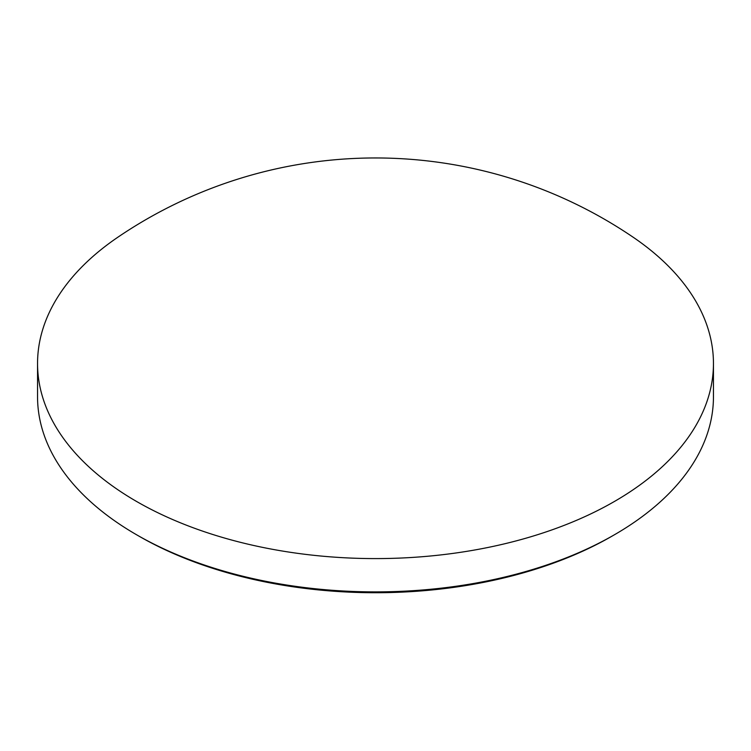 <?xml version="1.0" encoding="UTF-8"?>
<svg xmlns="http://www.w3.org/2000/svg" width="751" height="751" viewBox="0 0 751 751"><rect width="100%" height="100%" fill="white"/><g stroke="black" fill="none" stroke-linecap="round" stroke-linejoin="round"><path stroke-width="1.13" d="M614.468 534.74L611.962 536.186A334.402 193.063 180 0 1 139.038 536.186L136.532 534.74A337.95 195.11 0 0 0 614.468 534.74A337.95 195.11 0 0 0 713.45 396.772L713.45 363.484A337.95 195.11 180 0 1 504.832 543.743A337.95 195.11 180 0 1 136.532 501.443A337.95 195.11 180 0 1 37.55 363.484A337.95 195.11 180 0 1 118.114 237.044A458.401 458.401 0 0 1 632.877 237.034M632.886 237.034A337.95 195.11 180 0 1 713.45 363.484M37.55 363.484L37.55 396.772A337.95 195.11 0 0 0 136.532 534.74L139.038 536.186"/></g></svg>
